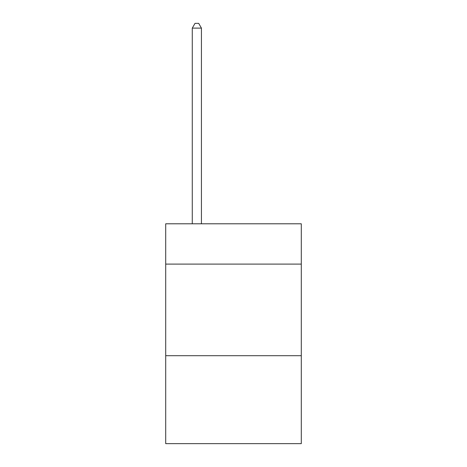 <?xml version="1.0" encoding="UTF-8"?>
<svg xmlns="http://www.w3.org/2000/svg" width="467" height="467" viewBox="0 0 467 467"><rect width="100%" height="100%" fill="white"/><g stroke="black" fill="none" stroke-linecap="round" stroke-linejoin="round"><path stroke-width="0.7" d="M301.291 264.094L301.291 223.792L165.709 223.792L165.709 264.094L301.291 264.094L301.291 443.65L165.709 443.65L165.709 264.094M301.291 355.708L165.709 355.708M201.435 223.792L201.435 28.113L192.276 28.113L192.276 223.792M192.276 28.113L195.025 23.35L198.691 23.35L201.435 28.113"/></g></svg>

